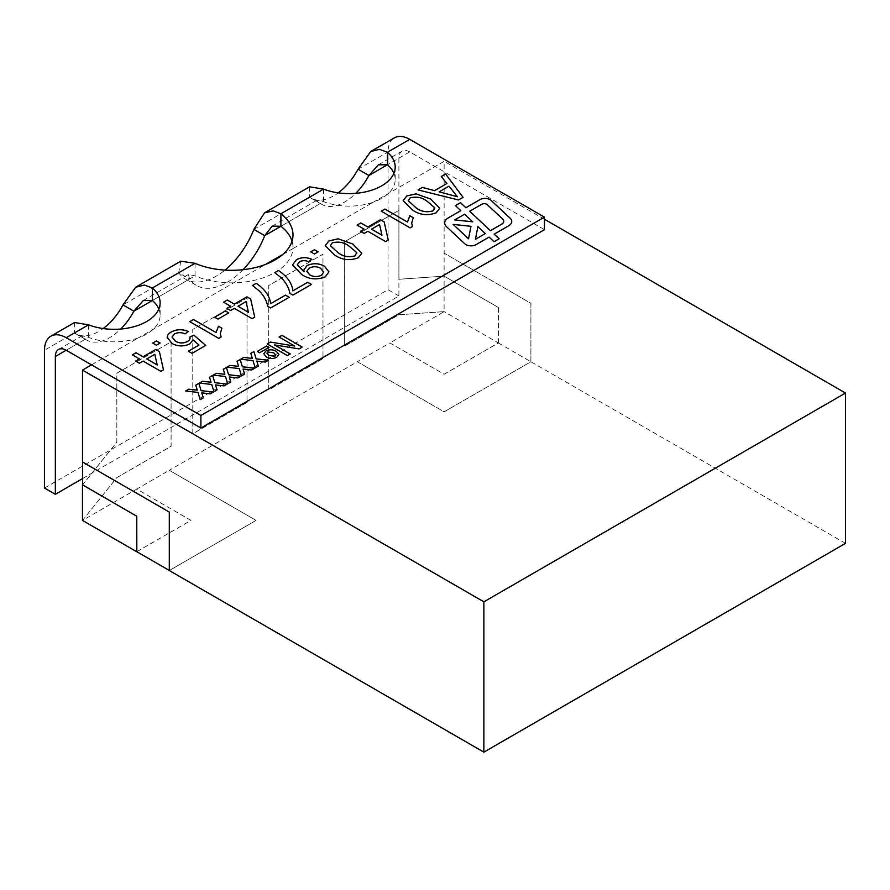 <?xml version="1.0" encoding="UTF-8"?>
<svg xmlns="http://www.w3.org/2000/svg" width="890" height="890" viewBox="0 0 890 890"><rect width="100%" height="100%" fill="white"/><g stroke="black" fill="none" stroke-linecap="round" stroke-linejoin="round"><path stroke-width="0.67" stroke-dasharray="4.45 3.34" d="M444.7 222.978L444.7 222.934A12.527 7.231 0 0 0 444.7 222.978A12.527 7.231 0 0 0 446.569 226.772L464.892 243.916A7.165 4.139 0 0 0 465.926 244.661A7.165 4.139 0 0 0 476.05 244.661L489.099 237.129L494.05 241.757L499.123 238.832M158.832 308.997A46.024 26.578 180 0 1 160.133 315.271A46.024 26.578 180 0 1 153.225 329.267A46.024 26.578 180 0 1 138.351 337.855L265.565 264.408M282.764 254.473L292.966 248.588A61.365 35.433 180 0 1 233.669 282.82A61.365 35.433 180 0 1 195.043 275.856L188.458 274.465L189.537 279.026A61.365 35.433 120 0 0 196.434 285.423A61.365 35.433 120 0 0 243.048 269.703M393.892 173.294A46.024 26.578 180 0 1 395.193 179.558A46.024 26.578 180 0 1 388.285 193.553A46.024 26.578 180 0 1 373.411 202.141L444.132 161.312L444.132 253.183L530.918 303.29L530.918 361.752L444.132 411.859L357.346 361.752L169.3 470.309L256.086 520.416L169.3 570.535M169.3 570.446L169.3 512.073M136.782 551.678L190.994 520.383L136.749 489.066L169.3 470.276L256.086 520.383L169.334 570.468M389.887 342.917L444.132 374.234L498.344 342.939L498.378 307.462L444.099 276.123L398.931 279.282L398.931 210.374L344.686 241.691L344.653 346.065L398.898 314.749L444.099 311.622L444.132 253.183L530.885 303.312L530.885 361.729L444.132 411.814L357.346 361.707L389.887 342.917L444.132 374.278L498.378 342.962L444.099 311.622M498.378 307.462L498.378 342.962M845.5 543.367L530.918 361.752M136.826 551.7L190.994 520.416L136.749 489.099L82.503 520.416L116.824 477.596L171.069 446.279L171.069 341.894L116.824 373.21L116.824 442.108L82.547 484.816M322.948 358.592L268.702 389.909L268.702 285.523L322.948 254.206L322.992 358.614L268.747 389.931L268.747 285.534L322.992 254.217L322.992 358.614M247.008 402.436L192.763 433.753L192.763 329.367L247.008 298.05L247.008 402.436L192.807 433.775L192.807 329.389L247.042 298.061L247.008 402.436M344.686 346.088L398.931 314.771L444.132 311.645L389.887 342.962M544.435 219.229L444.132 161.312M82.547 478.598L398.898 295.958L398.898 158.164L387.417 164.784L409.745 151.901L544.435 229.665M498.344 307.484L444.054 276.123L398.898 279.26L398.898 210.352L344.653 241.68L344.653 346.065M82.503 520.416L116.857 477.618L171.103 446.302L171.103 341.916L116.857 373.233L116.857 442.13L82.547 484.883M169.334 512.05L82.503 461.966M91.548 364.878L138.351 337.855A46.024 26.578 180 0 1 88.522 337.355L82.214 335.808L82.492 337.588L85.329 339.19A46.024 26.578 120 0 0 86.575 339.991A46.024 26.578 120 0 0 120.706 329.033M292.042 241.145A61.365 35.433 180 0 1 292.999 247.409A61.365 35.433 180 0 1 292.966 248.588L373.411 202.141A46.024 26.578 180 0 1 323.571 201.641L317.263 200.094L317.552 201.874L320.389 203.487A46.024 26.578 120 0 0 321.635 204.288A46.024 26.578 120 0 0 355.766 193.33M498.344 342.939L530.885 361.729M195.043 263.329L195.043 275.856L152.368 300.497L189.537 279.026L178.69 272.763A61.365 35.433 120 0 0 185.587 279.16A61.365 35.433 120 0 0 224.947 270.104M88.522 324.828L88.522 337.355L66.194 350.237L85.329 339.19L74.482 332.927A46.024 26.578 120 0 0 75.728 333.728A46.024 26.578 120 0 0 103.162 328.555M323.571 189.114L323.571 201.641L280.895 226.283L320.389 203.487L309.542 197.224A46.024 26.578 120 0 0 310.788 198.025A46.024 26.578 120 0 0 338.222 192.841M44.5 488.043L388.04 289.695L398.898 295.958M388.04 289.695L388.04 151.901A30.683 17.711 -120 0 1 394.404 137.85M74.538 322.525L74.482 332.927L44.5 350.237M409.745 151.901A15.341 8.856 -120 0 0 402.069 151.133A15.341 8.856 -120 0 0 398.898 158.164M309.598 186.811L309.542 197.224L253.85 229.375M180.781 261.182L178.69 272.763L122.998 304.914M197.302 390.221L195.767 385.147M213.422 392.078L210.307 393.836M210.307 393.881L201.763 392.902M203.298 397.93L200.183 399.677M200.183 399.721L197.981 392.412L185.643 390.988M211.052 382.277L209.528 377.204M227.184 384.135L224.069 385.893M224.069 385.937L215.525 384.958M217.049 389.987L213.945 391.734M213.945 391.778L211.742 384.469M211.742 384.513L199.393 383.045M224.814 374.334L223.29 369.25M240.934 376.192L237.83 377.994L229.286 377.015M225.504 376.526L227.707 383.835L230.81 381.999M225.504 376.57L213.155 375.102M238.576 366.391L237.052 361.307M254.696 368.249L251.592 370.006M251.592 370.051L243.048 369.061M244.561 374.056L241.468 375.847M241.468 375.892L239.265 368.582M239.265 368.627L226.983 367.17M250.813 353.408L252.337 358.436M268.402 360.294L265.353 362.063M265.353 362.097L256.81 361.118M258.322 366.113L255.23 367.904M255.23 367.948L253.016 360.639M253.016 360.684L240.678 359.215M302.177 347.089L299.04 348.902M299.04 348.947L274.576 344.953M287.414 355.622L290.274 353.964M287.414 355.655L267.167 343.929M294.724 346.088L279.104 337.076M278.915 354.531L276.734 357.279M276.734 357.324C273.197 359.004 269.748 358.893 266.399 357.012L266.399 356.968M266.399 357.012L263.774 353.742M275.744 355.077L273.731 352.852L267.69 352.062L266.922 353.208M268.98 347.411L259.635 352.774M259.635 352.807L257.332 351.439M446.891 183.562L441.307 176.509M463.056 197.358L458.45 199.972M458.45 200.016L418.044 189.904M457.416 196.757L449.005 186.199L439.126 191.895M439.738 208.215L436.089 212.877M436.089 212.921C427.289 216.003 419.301 214.968 412.159 209.817L412.159 209.773M412.159 209.817L403.137 200.606M434.743 208.293L427 201.251C422.249 197.446 416.62 196.345 410.134 197.936L408.232 200.662M412.515 226.538L410.134 227.918L381.198 211.164M413.26 217.727L411.658 223.179M357.09 225.126L364.132 229.197M388.251 240.122L385.648 241.579M385.648 241.613L367.848 231.3M367.848 231.344L364.132 233.48L360.428 231.3M381.977 235.216L379.585 224.558L371.553 229.197M361.841 253.183L358.203 257.855C349.392 260.97 341.415 259.936 334.273 254.785L325.251 245.618M356.857 253.261L349.114 246.219C344.363 242.414 338.734 241.312 332.237 242.903L330.335 245.629M318.142 251.892L314.437 254.039L310.766 251.881M311.845 259.391L308.507 261.704M308.507 261.749C305.437 260.358 302.466 260.37 299.574 261.76L299.574 261.716M299.574 261.76L297.271 264.842M304.124 271.639L303.801 270.137M328.933 271.862L325.228 276.89M325.228 276.935C316.606 280.205 308.763 279.393 301.666 274.509L301.666 274.465M301.666 274.509L292.51 264.953M323.637 272.173L320.589 268.291C316.796 266.321 313.002 266.288 309.175 268.213L306.828 271.294M311.467 284.444L292.921 295.113M292.921 295.157L289.929 293.377M289.929 293.422C288.927 287.926 286.068 282.764 281.34 277.947L281.34 277.903M281.34 277.947L274.754 272.629M289.217 297.293L270.671 307.962M270.671 307.996L267.668 306.227M267.668 306.271C266.677 300.764 263.818 295.614 259.079 290.796L259.079 290.752M259.079 290.796L252.493 285.479M230.61 306.282L223.568 302.177M254.718 317.207L252.126 318.665M252.126 318.709L234.326 308.385M234.326 308.43L230.61 310.566L226.906 308.385M248.455 312.301L246.063 301.654L238.031 306.282M228.719 312.902L218.006 319.132L214.668 317.163M221.132 337.032L218.751 338.367M218.751 338.411L189.848 321.679M220.275 333.672L221.899 328.199M188.335 331.558L184.998 333.872M184.998 333.906C181.382 332.281 177.889 332.304 174.496 333.973L174.496 333.928M174.496 333.973L172.037 337.099M190.004 338.078L189.815 337.076M205.768 345.476L192.04 353.352M192.04 353.397L188.335 351.261M199.026 345.086L193.008 339.869M193.008 339.902L189.77 343.952M189.77 343.996C183.674 346.755 177.722 346.588 171.915 343.495L171.915 343.451M171.915 343.495L167.353 338.256M167.353 338.3L167.231 337.232M152.724 343.117L156.44 345.22M160.111 343.095L156.44 345.264M139.374 358.959L132.332 354.854M163.482 369.884L160.89 371.341M160.89 371.386L143.079 361.062M143.079 361.106L139.374 363.242L135.669 361.062M157.207 364.978L154.827 354.331L146.794 358.959M455.391 205.623L460.798 210.674M494.173 234.204L508.602 225.871A10.736 6.197 0 0 0 511.75 221.488A10.736 6.197 0 0 0 511.75 221.465L511.75 221.488M503.74 221.254A7.165 4.139 0 0 0 502.672 219.107L487.297 204.722A3.582 2.069 0 0 0 481.713 204.344L469.675 211.297M485.339 233.614L477.897 226.661L475.416 239.343M470.966 226.305L453.144 224.436M472.735 221.833L464.602 214.234L454.701 219.952M358.058 169.211L388.04 151.901M292.999 234.882L292.999 247.409M160.133 302.733L160.133 315.271M395.193 167.031L395.193 179.558M75.728 333.728L86.575 339.991M310.788 198.025L321.635 204.288M185.587 279.16L196.434 285.423M58.529 349.481L82.214 335.808M378.361 164.828L402.069 151.133M272.218 226.105L317.263 200.094M143.312 300.531L188.458 274.465"/><path stroke-width="1.33" d="M465.926 244.628A7.165 4.139 0 0 0 476.05 244.628L489.099 237.085L494.05 241.724L499.123 238.787L494.173 234.159L508.602 225.826A10.736 6.197 0 0 0 511.75 221.443A10.736 6.197 0 0 0 510.148 218.184L491.069 200.35A7.165 4.139 0 0 0 479.91 199.605L465.87 207.715L460.464 202.653L455.391 205.579L460.798 210.641L448.36 217.816A12.527 7.231 0 0 0 444.7 222.934A12.527 7.231 0 0 0 446.569 226.739L464.892 243.871A7.165 4.139 0 0 0 465.926 244.628M265.565 264.408L282.764 254.473M483.871 752.15L845.5 543.367L845.5 393.046L483.871 601.829L483.871 752.15L169.3 570.535L169.3 512.073L82.503 461.966L82.503 370.095L91.548 364.878L66.194 350.237A15.341 8.856 60 0 0 58.529 349.481A15.341 8.856 60 0 0 55.347 356.501L55.347 494.306L82.547 478.598M483.871 601.829L82.503 370.095M82.547 461.988L82.547 484.883L136.782 516.222L136.782 551.678L169.3 570.446M82.547 484.816L136.749 516.245L136.826 551.7M136.749 551.744L82.47 520.405L82.47 484.905M355.766 193.33A46.024 26.578 120 0 0 368.905 175.475L378.361 164.828L387.417 164.784L387.417 152.257L409.745 139.374L544.435 217.138L544.435 229.665L200.895 428.012L91.548 364.878M845.5 393.046L544.435 219.229M120.706 329.033A46.024 26.578 120 0 0 133.856 311.177L143.312 300.531L152.368 300.497A46.024 26.578 180 0 1 158.832 308.997M243.048 269.703A61.365 35.433 120 0 0 264.697 235.639L272.218 226.105L280.895 226.283A61.365 35.433 180 0 1 292.042 241.145M338.222 192.841A46.024 26.578 120 0 0 358.058 169.211L368.905 175.475L387.417 164.784A46.024 26.578 180 0 1 393.892 173.294M544.435 217.138L200.895 415.485L66.194 337.711L88.522 324.828L74.538 322.525L50.852 336.197A30.683 17.711 60 0 1 66.194 337.711M358.058 169.211L370.696 151.534L379.496 149.353L387.417 152.257A46.024 26.578 180 0 1 395.193 167.031A46.024 26.578 180 0 1 370.852 190.471A46.024 26.578 180 0 1 323.571 189.114L309.598 186.811L264.553 212.821L273.274 210.863L280.895 213.756A61.365 35.433 180 0 1 292.999 234.882A61.365 35.433 180 0 1 259.201 266.544A61.365 35.433 180 0 1 195.043 263.329L180.781 261.182L135.636 287.248L144.436 285.067L152.368 287.971A46.024 26.578 180 0 1 160.133 302.733A46.024 26.578 180 0 1 135.792 326.174A46.024 26.578 180 0 1 88.522 324.828M152.724 343.073L156.44 340.937L160.144 343.073L156.44 345.22L152.724 343.073L156.44 340.937M218.751 338.367L189.815 321.668L193.519 319.521L216.07 332.537L218.484 326.218L221.899 328.199L220.275 333.65L221.132 336.987L218.751 338.367M223.568 302.177L227.273 300.03L234.326 304.102L246.931 296.826L250.646 298.962L254.718 317.163L252.126 318.665L234.326 308.385L230.61 310.532L226.906 308.385L230.61 306.249L223.568 302.177M292.921 290.83L307.762 282.264L311.467 284.399L292.921 295.113L289.929 293.377C288.927 287.882 286.068 282.72 281.34 277.903L274.754 272.629L278.459 270.482C287.136 276.345 291.964 283.12 292.921 290.83L307.762 282.264M310.732 251.859L314.437 249.712L318.142 251.859L314.437 253.995L310.732 251.859M357.09 225.092L360.795 222.945L367.848 227.017L380.453 219.73L384.168 221.877L388.251 240.078L385.648 241.579L367.848 231.3L364.132 233.436L360.428 231.3L364.132 229.153L357.09 225.092L360.795 222.945M416.042 193.842L430.704 199.06L439.738 208.215L436.089 212.877C427.289 215.959 419.301 214.924 412.159 209.773L403.137 200.606L406.786 195.967L416.042 193.842L430.704 199.06L439.738 208.238M257.332 351.439L266.644 346.065L268.98 347.378L259.635 352.774L257.299 351.416L266.644 346.021L268.947 347.389M281.963 335.385L302.211 347.078L299.04 348.902L274.576 344.908L290.274 353.964L287.414 355.622L267.167 343.929L270.371 342.072L294.724 346.054L279.104 337.032L281.963 335.385L302.177 347.089M237.052 361.307L240.155 359.516L242.369 366.78L254.696 368.204L251.592 370.006L243.048 369.027L244.572 374.056L241.468 375.847L239.265 368.582L226.917 367.158L230.032 365.367L238.576 366.346L237.052 361.307M209.528 377.204L212.643 375.402L214.846 382.678L227.184 384.102L224.069 385.893L215.525 384.914L217.049 389.942L213.945 391.734L211.742 384.469L199.393 383.045L202.508 381.254L211.052 382.233L209.528 377.204M195.767 385.147L198.882 383.345L201.084 390.621L213.422 392.045L210.307 393.836L201.763 392.857L203.298 397.886L200.183 399.677L197.981 392.412L185.643 390.988L188.747 389.197L197.302 390.176L195.767 385.147M223.29 369.25L226.405 367.459L228.608 374.723L240.934 376.147L237.83 377.95L229.286 376.971L230.81 381.999L227.707 383.79L225.504 376.526L213.155 375.102L216.27 373.31L224.814 374.29L223.29 369.25M250.813 353.363L253.917 351.572L256.131 358.837L268.457 360.261L265.353 362.063L256.81 361.084L258.334 366.113L255.23 367.904L253.016 360.639L240.678 359.215L243.793 357.413L252.337 358.403L250.813 353.363L253.917 351.572M265.943 350.927C269.603 349.247 273.096 349.392 276.423 351.372L278.915 354.498L276.734 357.279C273.197 358.959 269.748 358.859 266.399 356.968L263.774 353.742L265.943 350.972C269.603 349.292 273.096 349.436 276.423 351.416L276.423 351.372M441.284 176.476L445.612 173.984L463.056 197.313L458.45 199.972L418.044 189.904L422.372 187.401L434.565 190.638L446.891 183.518L441.284 176.476M410.134 227.873L381.198 211.164L384.903 209.028L407.453 222.044L409.867 215.725L413.283 217.705L411.658 223.156L412.515 226.494L410.134 227.873M338.156 238.809L352.818 244.027L361.841 253.183L358.203 257.855C349.392 260.937 341.415 259.891 334.273 254.74L325.251 245.573L328.899 240.934L338.156 238.809L352.818 244.027M296.437 259.68C301.365 257.132 306.505 257.021 311.845 259.346L308.507 261.704C305.437 260.314 302.466 260.325 299.574 261.716L297.271 264.82L304.124 271.595L303.801 270.093L306.972 265.587C313.002 262.917 318.854 263.129 324.494 266.221L328.933 271.862L325.228 276.89C316.606 280.161 308.763 279.349 301.666 274.465L292.51 264.953L296.437 259.724C301.365 257.177 306.505 257.065 311.845 259.391M270.671 303.679L285.512 295.113L289.217 297.249L270.671 307.962L267.668 306.227C266.677 300.731 263.818 295.569 259.079 290.752L252.493 285.479L256.209 283.332C264.886 289.194 269.703 295.97 270.671 303.679L285.512 295.113M214.668 317.163L225.426 310.955L228.763 312.88L218.006 319.098L214.668 317.163M167.353 338.256C166.864 335.819 168.143 333.728 171.18 331.992C176.676 329.111 182.383 328.955 188.335 331.514L184.998 333.872C181.382 332.237 177.889 332.259 174.496 333.928L172.037 337.076L175.408 341.182C179.368 343.429 183.385 343.507 187.467 341.437C189.592 340.225 190.382 338.779 189.815 337.076L193.898 335.152L205.768 345.431L192.04 353.352L188.335 351.216L199.026 345.042L193.008 339.869L189.77 343.952C183.674 346.711 177.722 346.544 171.915 343.451L167.231 337.188M190.004 338.1L189.815 337.076M132.332 354.854L136.037 352.718L143.079 356.779L155.694 349.503L159.399 351.639L163.482 369.839L160.89 371.341L143.079 361.062L139.374 363.209L135.669 361.062L139.374 358.926L132.332 354.854M200.895 415.485L200.895 428.012M224.947 270.104A61.365 35.433 120 0 0 253.85 229.375L264.697 235.639L280.895 226.283L280.895 213.756L323.571 189.114M103.162 328.555A46.024 26.578 120 0 0 122.998 304.914L133.856 311.177L152.368 300.497L152.368 287.971L195.043 263.329M50.852 336.197A30.683 17.711 60 0 0 44.5 350.237L44.5 488.043L55.347 494.306M409.745 139.374A30.683 17.711 -120 0 0 394.404 137.85L370.696 151.534M253.85 229.375L264.553 212.821M122.998 304.914L135.636 287.248M195.778 385.181L198.882 383.345L201.084 390.621M201.084 390.654L213.355 392.078M201.763 392.902L203.287 397.897M185.698 390.999L188.747 389.197M188.747 389.242L197.302 390.176M209.539 377.238L212.643 375.402M212.643 375.447L214.846 382.711L227.117 384.135M217.038 389.954L215.525 384.914M199.46 383.056L202.508 381.254M202.508 381.298L211.052 382.233M223.301 369.294L226.405 367.459M226.405 367.503L228.608 374.768L240.879 376.192M230.799 382.01L229.286 376.971M213.222 375.113L216.27 373.31M216.27 373.344L224.814 374.29M237.063 361.351L240.155 359.516M240.155 359.56L242.369 366.78M242.369 366.825L254.64 368.249M244.561 374.056L243.048 369.027M226.983 367.17L230.032 365.367M230.032 365.401L238.576 366.346M253.917 351.617L256.131 358.837M256.131 358.881L268.402 360.294M258.322 366.113L256.81 361.084M240.745 359.226L243.793 357.413M243.793 357.457L252.337 358.403M274.576 344.953L290.229 353.986M267.2 343.952L270.371 342.072L294.724 346.054M279.137 337.054L281.963 335.419M276.423 351.416L278.915 354.52M263.774 353.764L265.943 350.972M266.922 353.185L268.969 355.499L274.966 356.245L275.744 355.077L273.731 352.818L267.69 352.017L266.922 353.185L268.969 355.466L274.966 356.2L275.744 355.099M441.307 176.509L445.612 173.984L463.034 197.324M418.089 189.915L422.372 187.401M422.372 187.445L434.565 190.638M434.565 190.683L446.891 183.518M439.126 191.862L457.416 196.757L449.005 186.155L439.126 191.862L457.416 196.712M403.137 200.628L406.786 195.967M406.786 196.011L416.042 193.887M432.796 210.975L434.665 207.604L427 201.207C422.249 197.413 416.62 196.301 410.134 197.892L408.232 200.684L415.875 207.682C420.659 211.497 426.299 212.588 432.796 210.975L434.743 208.293M415.875 207.682L415.875 207.637C420.659 211.453 426.299 212.554 432.796 210.93M408.232 200.684L415.875 207.637M381.232 211.186L384.903 209.028M384.903 209.072L407.453 222.044M407.453 222.088L409.867 215.725M409.867 215.769L413.26 217.727M411.658 223.201L412.504 226.505M360.795 222.989L367.848 227.017M367.848 227.061L380.453 219.73M380.453 219.774L384.168 221.877M384.168 221.922L388.24 240.078M360.461 231.322L364.132 229.153M371.553 229.197L381.977 235.216L379.585 224.514L371.553 229.153L381.977 235.171M352.818 244.071L361.841 253.205M325.251 245.595L328.899 240.934M328.899 240.979L338.156 238.854M354.91 255.942L356.768 252.538L349.114 246.185C344.363 242.38 338.734 241.268 332.237 242.859L330.335 245.651L337.989 252.649C342.772 256.465 348.413 257.566 354.91 255.942L356.768 252.571M356.857 253.238L356.768 252.538M337.989 252.649L337.989 252.604C342.772 256.42 348.413 257.522 354.91 255.897M330.335 245.607L337.989 252.604M310.766 251.881L314.437 249.712M314.437 249.756L318.108 251.881M297.271 264.864L303.401 271.194M303.401 271.239L304.124 271.595M303.801 270.115L306.972 265.587C313.002 262.962 318.854 263.173 324.494 266.266L324.494 266.221M324.494 266.266L328.933 271.873M292.51 264.975L296.437 259.724M321.323 275.333L323.637 272.173L320.589 268.257C316.796 266.277 313.002 266.255 309.175 268.168L306.828 271.317L309.742 274.877C313.469 277.001 317.329 277.157 321.323 275.333L323.637 272.195M306.828 271.317L309.742 274.832C313.469 276.957 317.329 277.113 321.323 275.288M307.762 282.308L311.433 284.422M274.788 272.651L278.459 270.482C287.136 276.389 291.964 283.165 292.921 290.874M285.512 295.157L289.183 297.271M252.526 285.501L256.209 283.332C264.886 289.228 269.703 296.014 270.671 303.713M223.601 302.2L227.273 300.03M227.273 300.075L234.326 304.102M234.326 304.146L246.931 296.826M246.931 296.859L250.646 298.962L254.718 317.174M226.939 308.407L230.61 306.249M238.031 306.282L248.455 312.301L246.063 301.61L238.031 306.249L248.455 312.257M214.701 317.185L225.426 310.955M225.426 310.999L228.719 312.902M189.848 321.679L193.519 319.521M193.519 319.566L216.07 332.537M216.07 332.582L218.484 326.218L221.877 328.221M220.275 333.65L221.12 336.999M167.353 338.3C166.864 335.853 168.143 333.772 171.18 332.037L171.18 331.992M171.18 332.037C176.676 329.155 182.383 329 188.335 331.558M172.037 337.121L175.408 341.182C179.368 343.462 183.385 343.551 187.467 341.482L187.467 341.437M187.467 341.482C189.592 340.269 190.382 338.812 189.815 337.121M189.826 337.121L193.898 335.152M193.898 335.196L205.735 345.454M188.369 351.239L199.026 345.042M156.44 340.981L160.111 343.095M132.365 354.876L136.037 352.718M136.037 352.752L143.079 356.779M143.079 356.823L155.694 349.503M155.694 349.548L159.399 351.639L163.471 369.851M135.703 361.084L139.374 358.926M146.794 358.959L157.207 364.978L154.827 354.287L146.794 358.926L157.207 364.933M460.798 210.674L448.36 217.861A12.527 7.231 0 0 0 444.7 222.956M511.75 221.465A10.736 6.197 0 0 0 510.148 218.228L491.069 200.395A7.165 4.139 0 0 0 479.91 199.649L465.87 207.748L460.464 202.697L455.424 205.612M494.173 234.204L499.101 238.809M469.675 211.264L490.412 230.688L501.649 224.202A7.165 4.139 0 0 0 503.74 221.276A7.165 4.139 0 0 0 503.74 221.254L503.74 221.232A7.165 4.139 0 0 0 502.672 219.062L487.297 204.678A3.582 2.069 0 0 0 481.713 204.311L469.675 211.264L490.412 230.643L501.649 224.158A7.165 4.139 0 0 0 503.74 221.232M475.416 239.299L485.339 233.614L477.897 226.616L475.416 239.299L485.339 233.569M453.144 224.402L468.529 238.82L470.966 226.305L453.144 224.402L468.529 238.776L470.966 226.26M454.701 219.908L472.735 221.833L464.602 214.19L454.701 219.908L472.735 221.788M55.347 356.501L66.194 350.237"/></g></svg>

